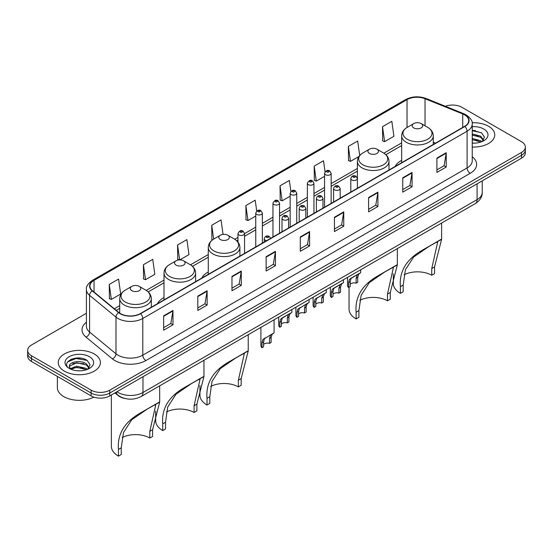 <?xml version="1.0" encoding="UTF-8"?>
<svg xmlns="http://www.w3.org/2000/svg" width="553" height="553" viewBox="0 0 553 553"><rect width="100%" height="100%" fill="white"/><g stroke="black" fill="none" stroke-linecap="round" stroke-linejoin="round"><path stroke-width="0.83" d="M163.999 297.555A23.274 13.438 0 0 0 157.446 303.687M208.281 271.993A23.274 13.438 0 0 0 201.727 278.124M401.665 160.342A23.274 13.438 0 0 0 395.112 166.474M124.508 398.388A13.175 7.604 180 0 1 118.224 395.602L114.948 392.906M81.084 358.206A17.565 10.141 0 0 0 70.805 359.429M475.428 130.536A17.565 10.141 0 0 0 472.234 130.515M86.413 313.288L31.507 344.989A13.175 7.604 0 0 0 27.65 350.367L27.65 356.104A13.175 7.604 0 0 0 31.507 361.482L91.127 395.907A13.175 7.604 0 0 0 109.757 395.907L521.493 158.193A13.175 7.604 0 0 0 525.35 152.815L525.35 149.946A13.175 7.604 0 0 1 521.493 155.324A13.175 7.604 0 0 0 525.35 149.946L525.35 147.077A13.175 7.604 0 0 0 521.493 141.699L461.873 107.275A13.175 7.604 0 0 0 445.379 106.28M27.65 350.367A13.175 7.604 0 0 0 31.507 355.745L91.127 390.169A13.175 7.604 0 0 0 109.757 390.169L109.757 393.038L521.493 155.324L109.757 393.038A13.175 7.604 0 0 1 91.127 393.038A13.175 7.604 0 0 0 109.757 393.038L109.757 395.907M31.507 355.745L31.507 358.614L91.127 393.038L31.507 358.614A13.175 7.604 0 0 1 27.65 353.236A13.175 7.604 0 0 0 31.507 358.614L31.507 361.482M488.575 126.278A21.076 12.166 0 0 0 472.138 122.752A21.076 12.166 0 0 1 488.575 126.278A21.076 12.166 0 0 1 494.748 134.884A21.076 12.166 0 0 0 488.575 126.278M94.231 353.955A21.076 12.166 0 0 0 71.261 351.314A21.076 12.166 0 0 0 58.252 362.561A21.076 12.166 0 0 0 64.425 371.167A21.076 12.166 0 0 0 87.395 373.8A21.076 12.166 0 0 0 100.404 362.561A21.076 12.166 0 0 0 94.231 353.955A21.076 12.166 0 0 0 71.261 351.314A21.076 12.166 0 0 0 58.252 362.561A21.076 12.166 0 0 0 64.425 371.167A21.076 12.166 0 0 0 87.395 373.8A21.076 12.166 0 0 0 100.404 362.561A21.076 12.166 0 0 0 94.231 353.955M464.603 114.879A14.053 8.115 180 0 1 468.723 120.616A14.053 8.115 180 0 1 464.603 126.354L140.31 313.586A14.053 8.115 180 0 1 118.86 312.5L92.469 290.733A14.053 8.115 180 0 1 89.932 286.081A14.053 8.115 180 0 1 94.045 280.343L407.036 99.637A14.053 8.115 180 0 1 425.036 98.731L462.73 113.966A14.053 8.115 180 0 1 464.603 114.879M464.852 114.734A14.406 8.316 0 0 0 462.93 113.8L425.236 98.565A14.406 8.316 0 0 0 406.794 99.499L93.796 280.205A14.406 8.316 0 0 0 92.185 290.85L118.577 312.618A14.406 8.316 0 0 0 140.559 313.724L464.852 126.499A14.406 8.316 0 0 0 464.852 114.734M163.66 315.839L163.66 330.182L172.978 324.805L172.978 310.461L163.66 315.839M163.66 327.639L170.836 323.498L172.937 310.938A3.512 2.025 -120 0 0 172.978 310.461M170.773 323.533L172.978 324.805M197.815 296.125L197.815 310.461L207.133 305.083L207.133 290.747L197.815 296.125M197.815 307.917L204.99 303.777L207.092 291.217A3.512 2.025 -120 0 0 207.133 290.747M204.928 303.811L207.133 305.083M231.97 276.403L231.97 290.747L241.288 285.369L241.288 271.025L231.97 276.403M231.97 288.196L239.145 284.055L241.253 271.502A3.512 2.025 -120 0 0 241.288 271.025M239.083 284.097L241.288 285.369M266.131 256.682L266.131 271.025L275.442 265.647L275.442 251.304L266.131 256.682M266.131 268.481L273.306 264.334L275.408 251.781A3.512 2.025 -120 0 0 275.442 251.304M273.237 264.375L275.442 265.647M436.911 158.082L436.911 172.425L446.223 167.047L446.223 152.704L436.911 158.082M436.911 169.882L444.087 165.741L446.188 153.181A3.512 2.025 -120 0 0 446.223 152.704M444.018 165.776L446.223 167.047M402.75 177.803L402.75 192.147L412.068 186.769L412.068 172.425L402.75 177.803M402.75 189.603L409.925 185.455L412.033 172.902A3.512 2.025 -120 0 0 412.068 172.425M409.863 185.497L412.068 186.769M368.595 197.525L368.595 211.868L377.913 206.483L377.913 192.147L368.595 197.525M368.595 209.317L375.77 205.177L377.872 192.624A3.512 2.025 -120 0 0 377.913 192.147M375.708 205.211L377.913 206.483M334.441 217.246L334.441 231.583L343.759 226.205L343.759 211.861L334.441 217.246M334.441 229.039L341.616 224.898L343.717 212.338A3.512 2.025 -120 0 0 343.759 211.861M341.554 224.933L343.759 226.205M300.286 236.961L300.286 251.304L309.597 245.926L309.597 231.583L300.286 236.961M300.286 248.76L307.461 244.62L309.562 232.06A3.512 2.025 -120 0 0 309.597 231.583M307.399 244.654L309.597 245.926M472.234 147.029A21.076 12.166 0 0 0 494.748 134.884A21.076 12.166 0 0 1 472.234 147.029M109.757 390.169L521.493 152.455A13.175 7.604 0 0 0 525.35 147.077M179.787 259.917L188.988 254.601L186.886 239.615L177.575 244.993L177.72 259.246M143.414 264.714L145.522 279.7L154.833 274.323L152.732 259.336L143.414 264.714L143.566 278.968M109.259 284.436L111.36 299.415L120.678 294.037L118.577 279.058L109.259 284.436L109.411 298.689M290.892 191.407L289.357 180.458L280.039 185.836L280.191 200.089M325.067 171.824L323.512 160.736L314.194 166.114L314.346 180.368M359.706 155.524L357.667 141.015L348.349 146.393L348.501 160.653M382.51 126.678L384.611 141.658L393.923 136.28L391.821 121.294L382.51 126.678L382.655 140.932M223.08 234.403L221.041 219.894L211.73 225.271L211.875 239.532M256.723 211.052L255.196 200.179L245.885 205.557L246.037 219.811M245.885 205.557L247.986 220.536L255.756 216.05M247.986 220.536L245.885 219.755M280.039 185.836L282.141 200.822L290.159 196.191M282.141 200.822L280.039 200.034M314.194 166.114L316.295 181.101L324.563 176.324M316.295 181.101L314.194 180.313M348.349 146.393L350.457 161.379L358.973 156.464M350.457 161.379L348.349 160.591M384.611 141.658L382.51 140.877M212.608 239.802L211.73 239.47M211.73 225.271L213.665 239.103M179.511 259.917L177.575 259.191M177.575 244.993L179.663 259.917M145.522 279.7L143.414 278.912M111.36 299.415L109.259 298.634M472.234 142.992L474.619 143.137M472.234 138.437L480.695 140.739L481.857 141.672M472.234 139.577L480.903 142.024M472.234 133.888L480.695 136.183L483.543 140.123M472.234 135.022L480.695 137.324L483.322 140.421M472.234 143.109A14.316 8.267 0 0 0 483.799 140.732A14.316 8.267 0 0 0 483.799 129.043A14.316 8.267 0 0 0 472.234 126.658M482.195 141.533L484.435 137.123L481.601 132.851L472.234 130.287M472.234 130.729L481.407 132.72M472.234 135.285L478.234 136.066M472.234 139.84L478.234 140.621M431.755 275.256L431.755 268.544L437.672 242.117L435.868 242.449L429.619 246.016L413.658 257L405.418 269.726L403.185 285.037L400.393 286.648C399.079 271.177 406.642 258.894 423.08 249.783L441.626 239.297L434.547 266.926L434.547 273.645L431.755 275.256A20.198 11.661 0 0 0 404.098 274.765M403.185 285.037L403.185 291.749L400.393 293.36A24.152 13.943 0 0 1 393.321 283.502L393.321 273.825M413.748 127.895A5.267 3.042 0 0 0 421.199 127.895A5.267 3.042 0 0 0 421.199 123.589L427.739 127.37A14.523 8.385 0 0 1 427.739 139.225A14.523 8.385 0 0 1 407.202 139.225A14.523 8.385 0 0 1 407.202 127.37C403.628 129.492 401.782 132.312 401.665 135.831A15.809 9.124 0 0 0 406.296 142.287A15.809 9.124 0 0 0 423.522 144.264A15.809 9.124 0 0 0 433.282 135.831C433.165 132.312 431.319 129.492 427.739 127.37L421.199 123.589A5.267 3.042 0 0 0 413.748 123.589A5.267 3.042 0 0 0 413.748 127.895M400.393 286.648L400.393 293.36M440.962 239.463L423.08 249.783L440.962 239.463M387.473 300.818L387.473 294.106L393.39 267.68L391.593 268.011L385.337 271.578L369.376 282.569L361.144 295.288L358.911 310.599L356.111 312.21C354.798 296.74 362.367 284.456 378.805 275.353L397.344 264.866L390.273 292.496L390.273 299.208L387.473 300.818A20.198 11.661 0 0 0 359.816 300.327M358.911 310.599L358.911 317.311L356.111 318.929A24.152 13.943 0 0 1 349.04 309.065L349.04 287.263M369.466 153.458A5.267 3.042 0 0 0 376.918 153.458A5.267 3.042 0 0 0 376.918 149.158L383.464 152.932A14.523 8.385 0 0 1 383.464 164.787A14.523 8.385 0 0 1 362.927 164.787A14.523 8.385 0 0 1 362.92 152.932C359.346 155.054 357.501 157.882 357.383 161.4A15.809 9.124 0 0 0 362.015 167.849A15.809 9.124 0 0 0 379.24 169.826A15.809 9.124 0 0 0 389.001 161.4C388.883 157.882 387.038 155.054 383.464 152.932L376.918 149.158A5.267 3.042 0 0 0 369.466 149.158A5.267 3.042 0 0 0 369.466 153.458M356.111 312.21L356.111 318.929M396.681 265.025L378.805 275.353L396.681 265.025M238.371 386.906L238.371 380.194L244.288 353.768L242.484 354.1L236.235 357.667L220.274 368.651L212.034 381.376L209.801 396.688L207.009 398.298C205.695 382.828 213.258 370.538 229.695 361.434L248.235 350.948L241.163 378.577L241.163 385.296L238.371 386.906A20.198 11.661 0 0 0 210.714 386.416M209.801 396.688L209.801 403.4L207.009 405.01A24.152 13.943 0 0 1 199.937 395.153L199.937 385.476M220.357 239.546A5.267 3.042 0 0 0 227.815 239.546A5.267 3.042 0 0 0 227.815 235.239L234.354 239.02A14.523 8.385 0 0 1 234.354 250.875A14.523 8.385 0 0 1 213.817 250.875A14.523 8.385 0 0 1 213.817 239.02C210.244 241.143 208.391 243.963 208.281 247.481A15.809 9.124 0 0 0 212.905 253.938A15.809 9.124 0 0 0 230.138 255.915A15.809 9.124 0 0 0 239.891 247.481C239.781 243.963 237.928 241.143 234.354 239.02L227.815 235.239A5.267 3.042 0 0 0 220.357 235.239A5.267 3.042 0 0 0 220.357 239.546M207.009 398.298L207.009 405.01M247.578 351.114L229.695 361.434L247.578 351.114M194.089 412.469L194.089 405.757L200.006 379.33L198.209 379.662L191.953 383.229L175.992 394.22L167.753 406.939L165.527 422.25L162.727 423.861C161.414 408.39 168.976 396.107 185.421 387.003L203.96 376.51L196.889 404.139L196.889 410.858L194.089 412.469A20.198 11.661 0 0 0 166.432 411.978M165.527 422.25L165.527 428.962L162.727 430.58A24.152 13.943 0 0 1 155.656 420.715L155.656 411.038M176.082 265.108A5.267 3.042 0 0 0 183.534 265.108A5.267 3.042 0 0 0 183.534 260.802L190.073 264.583A14.523 8.385 0 0 1 190.08 264.583A14.523 8.385 0 0 1 190.073 276.438A14.523 8.385 0 0 1 169.536 276.438A14.523 8.385 0 0 1 169.536 264.583C165.962 266.705 164.117 269.525 163.999 273.044A15.809 9.124 0 0 0 168.63 279.5A15.809 9.124 0 0 0 185.856 281.477A15.809 9.124 0 0 0 195.617 273.044C195.499 269.525 193.654 266.705 190.08 264.583L183.534 260.802A5.267 3.042 0 0 0 176.082 260.802A5.267 3.042 0 0 0 176.082 265.108M162.727 423.861L162.727 430.58M203.297 376.676L185.421 387.003L203.297 376.676M149.815 438.031L149.815 431.319L155.732 404.893L153.928 405.231L147.679 408.791L131.718 419.782L123.478 432.501L121.245 447.812L118.453 449.423C117.139 433.953 124.702 421.669 141.139 412.566L159.679 402.079L152.607 429.709L152.607 436.421L149.815 438.031A20.198 11.661 0 0 0 122.158 437.541M121.245 447.812L121.245 454.525L118.453 456.142A24.152 13.943 0 0 1 111.374 446.278L111.374 394.966M131.801 290.671A5.267 3.042 0 0 0 139.252 290.671A5.267 3.042 0 0 0 139.252 286.371L145.798 290.145A14.523 8.385 0 0 1 145.798 302.007A14.523 8.385 0 0 1 125.261 302.007A14.523 8.385 0 0 1 125.261 290.145C121.681 292.267 119.835 295.095 119.718 298.613A15.809 9.124 0 0 0 124.349 305.062A15.809 9.124 0 0 0 141.582 307.039A15.809 9.124 0 0 0 151.335 298.613C151.218 295.095 149.372 292.267 145.798 290.145L139.252 286.371A5.267 3.042 0 0 0 131.801 286.371A5.267 3.042 0 0 0 131.801 290.671M118.453 449.423L118.453 456.142M159.022 402.238L141.139 412.566L159.022 402.238M57.374 376.413L57.374 387.66A21.954 12.678 0 0 0 63.802 396.619A21.954 12.678 0 0 0 93.913 397.13M76.929 370.71L80.275 370.807M70.362 368.609L76.756 366.169L86.344 368.409L87.505 369.342M70.95 369.224L76.756 367.31L86.558 369.694M70.466 369.051L69.436 366.646A9.926 5.73 0 0 0 71.04 369.3M89.199 367.8L86.344 363.86C80.385 359.415 68.13 362.16 69.436 366.646L69.402 366.21M69.464 366.784L69.74 366.051L76.756 362.754L86.344 364.994L88.971 368.091M87.844 369.204L90.091 364.8L87.25 360.521C77.206 353.305 59.351 362.816 69.664 368.651L70.176 368.969M89.455 356.713A14.316 8.267 0 0 0 69.201 356.713A14.316 8.267 0 0 0 69.201 368.402A14.316 8.267 0 0 0 89.455 368.402A14.316 8.267 0 0 0 89.455 356.713M67.57 361.959L75.975 358.51L87.056 360.397M72.823 363.639L75.975 363.065L83.89 363.743M72.823 368.187L75.975 367.614L83.89 368.298M350.201 284.249A4.389 2.537 180 0 1 356.125 283.171L356.125 278.256L357.203 274.931L357.957 274.226L352.005 277.661L350.989 278.518L350.201 281.677L350.201 286.592L348.604 287.519A6.588 3.802 180 0 1 347.512 285.417L347.512 277.385M348.604 287.519L348.604 282.597L349.441 279.417L358.489 273.922M360.68 269.781L360.68 272.657L358.752 274.039L357.729 277.329L357.729 282.251L356.125 283.171M350.408 278.588L352.005 277.661L350.408 278.588M333.003 294.182A4.389 2.537 180 0 1 338.927 293.104L338.927 288.189L339.998 284.864L340.759 284.159L334.807 287.595L333.791 288.452L333.003 291.604L333.003 296.526L331.399 297.452A6.588 3.802 180 0 1 330.307 295.35L330.307 287.318M331.399 297.452L331.399 292.53L332.235 289.343L341.284 283.855M343.482 279.714L343.482 282.583L341.554 283.966L340.524 287.263L340.524 292.178L338.927 293.104M333.21 288.514L334.807 287.595L333.21 288.514M315.798 304.109A4.389 2.537 180 0 1 321.722 303.037L321.722 298.115L322.8 294.797L323.553 294.092L316.586 298.378L315.798 301.537L315.798 306.459L314.194 307.378A6.588 3.802 180 0 1 313.102 305.284L313.102 297.251M314.194 307.378L314.194 302.463L315.037 299.277L324.086 293.781M326.277 289.641L326.277 292.516L324.348 293.899L323.325 297.196L323.325 302.111L321.722 303.037M316.005 298.447L317.602 297.528L316.005 298.447M298.599 314.042A4.389 2.537 180 0 1 304.523 312.97L304.523 308.049L305.595 304.731L306.355 304.019L299.387 308.311L298.599 311.47L298.599 316.385L296.996 317.311A6.588 3.802 180 0 1 295.903 315.217L295.903 307.178M296.996 317.311L296.996 312.397L297.832 309.21L306.88 303.715M309.079 299.574L309.079 302.45L307.15 303.832L306.12 307.122L306.12 312.044L304.523 312.97M298.807 308.38L300.403 307.454L298.807 308.38M281.394 323.975A4.389 2.537 180 0 1 287.318 322.897L287.318 317.982L288.389 314.657L289.15 313.952L283.198 317.387L282.182 318.245L281.394 321.404L281.394 326.318L279.79 327.245A6.588 3.802 180 0 1 278.698 325.15L278.698 317.111M279.79 327.245L279.79 322.323L280.627 319.143L289.675 313.648M291.873 309.507L291.873 312.383L289.945 313.765L288.922 317.056L288.922 321.977L287.318 322.897M281.601 318.314L283.198 317.387L281.601 318.314M263.601 344.464A4.389 2.537 180 0 1 269.525 343.392L269.525 338.471L270.604 335.153L271.357 334.441L264.389 338.733L263.601 341.892L263.601 346.807L261.998 347.733A6.588 3.802 180 0 1 260.905 345.639L260.905 327.383M261.998 347.733L261.998 342.819L262.841 339.632L271.889 334.136M274.081 319.779L274.081 332.871L272.152 334.254L271.129 337.544L271.129 342.466L269.525 343.392M263.809 338.802L265.405 337.876L263.809 338.802M116.959 391.745A17.565 10.141 0 0 0 118.142 392.499A17.565 10.141 0 0 0 142.978 392.499L477.087 199.605A17.565 10.141 0 0 0 482.237 192.43C482.361 196.792 480.039 200.518 475.269 203.622L141.16 396.522A8.786 5.074 60 0 0 142.978 392.499L142.978 376.724M477.087 183.824L477.087 199.605A8.786 5.074 60 0 1 475.269 203.622M116.248 392.153A8.786 5.876 129.5 0 0 117.782 395.015L115.114 392.81M521.493 158.193L521.493 152.455M91.127 395.907L91.127 390.169M472.234 156.755A21.954 12.678 180 0 1 470.195 173.324L145.902 360.549A4.389 2.537 60 0 1 142.792 355.171L467.091 167.946A17.565 10.141 0 0 0 472.234 160.771L472.234 124.059A17.565 10.141 180 0 1 467.091 131.227A4.389 2.537 -120 0 0 464.852 126.499M145.902 360.549A21.954 12.678 180 0 1 114.851 360.549A21.954 12.678 180 0 1 112.39 358.862L85.992 337.095A21.954 12.678 180 0 1 86.413 322.219M117.955 355.171A17.565 10.141 0 0 0 142.792 355.171L142.792 318.459A17.565 10.141 180 0 1 115.985 317.104L89.593 295.343A17.565 10.141 180 0 1 86.413 289.523L86.413 326.242A17.565 10.141 0 0 0 89.593 332.056L115.985 353.816A17.565 10.141 0 0 0 117.955 355.171M472.234 124.059C472.822 121.314 470.803 118.252 466.179 114.879L463.87 113.759A4.389 2.06 112 0 0 462.93 113.8M463.87 113.759L426.176 98.517C418.904 95.946 411.999 96.319 405.467 99.637A4.389 2.537 60 0 1 406.794 99.499M93.796 280.205A4.389 2.537 -120 0 0 92.469 280.343C87.913 283.62 85.895 286.682 86.413 289.523M92.185 290.85A4.389 2.938 129.5 0 0 89.593 295.343L89.593 332.056A4.389 2.938 -50.5 0 1 85.992 337.095M426.176 98.517A4.389 2.06 112 0 0 425.236 98.565M118.577 312.618A4.389 2.938 129.5 0 0 115.985 317.104L115.985 353.816A4.389 2.938 -50.5 0 1 112.39 358.862M140.559 313.724A4.389 2.537 60 0 1 142.792 318.459L467.091 131.227L467.091 167.946A4.389 2.537 60 0 0 470.195 173.324M94.045 280.343L94.045 292.032M462.73 113.966L462.73 127.432M425.036 98.731L425.036 125.808M435.536 143.137L433.282 142.218M407.036 99.637L407.036 127.467M401.665 142.902L383.865 153.174M357.383 168.465L331.15 183.61M324.563 187.412L313.952 193.543M307.364 197.345L296.747 203.476M290.159 207.278L279.548 213.403M272.961 217.205L262.343 223.336M255.756 227.138L244.55 233.608M237.963 237.41L234.762 239.262M208.281 254.553L190.481 264.825M163.999 280.115L146.206 290.387M119.718 305.678L114.353 308.781M300.286 237.417L309.562 232.06M334.441 217.695L343.717 212.338M368.595 197.974L377.872 192.624M402.75 178.26L412.033 172.902M436.911 158.538L446.188 153.181M266.131 257.138L275.408 251.781M231.97 276.859L241.253 271.502M197.815 296.574L207.092 291.217M163.66 316.295L172.937 310.938M434.547 266.926L431.755 268.544M390.273 292.496L387.473 294.106M241.163 378.577L238.371 380.194M196.889 404.139L194.089 405.757M152.607 429.709L149.815 431.319M351.77 179.919A3.29 1.901 180 0 1 350.802 178.571C351.646 175.875 353.367 175.087 355.973 176.227L357.39 178.571A3.29 1.901 180 0 1 355.358 180.333A3.29 1.901 180 0 1 351.77 179.919M354.874 176.331A1.099 0.636 0 0 0 353.319 176.331A1.099 0.636 0 0 0 353.319 177.23A1.099 0.636 0 0 0 354.874 177.23A1.099 0.636 0 0 0 354.874 176.331M357.957 274.226L359.554 273.306M356.125 278.256L357.729 277.329M348.604 282.597L350.201 281.677M334.565 189.852A3.29 1.901 180 0 1 333.597 188.504C334.441 185.801 336.162 185.02 338.768 186.154L340.185 188.504A3.29 1.901 180 0 1 338.153 190.26A3.29 1.901 180 0 1 334.565 189.852M337.669 186.264A1.099 0.636 0 0 0 336.12 186.264A1.099 0.636 0 0 0 336.12 187.163A1.099 0.636 0 0 0 337.669 187.163A1.099 0.636 0 0 0 337.669 186.264M340.759 284.159L342.355 283.233M338.927 288.189L340.524 287.263M331.399 292.53L333.003 291.604M317.36 199.778A3.29 1.901 180 0 1 316.399 198.437C317.242 195.734 318.963 194.953 321.563 196.087L322.987 198.437A3.29 1.901 180 0 1 320.954 200.193A3.29 1.901 180 0 1 317.36 199.778M320.47 196.197A1.099 0.636 0 0 0 318.915 196.197A1.099 0.636 0 0 0 318.915 197.089A1.099 0.636 0 0 0 320.47 197.089A1.099 0.636 0 0 0 320.47 196.197M323.553 294.092L325.15 293.166M321.722 298.115L323.325 297.196M314.194 302.463L315.798 301.537M300.161 209.711A3.29 1.901 180 0 1 299.194 208.37C300.037 205.668 301.758 204.88 304.364 206.02L305.781 208.37A3.29 1.901 180 0 1 303.749 210.126A3.29 1.901 180 0 1 300.161 209.711M303.265 206.131A1.099 0.636 0 0 0 301.71 206.131A1.099 0.636 0 0 0 301.71 207.022A1.099 0.636 0 0 0 303.265 207.022A1.099 0.636 0 0 0 303.265 206.131M306.355 304.019L307.952 303.099M304.523 308.049L306.12 307.122M296.996 312.397L298.599 311.47M282.956 219.645A3.29 1.901 180 0 1 281.995 218.297C282.839 215.601 284.56 214.813 287.159 215.953L288.583 218.297A3.29 1.901 180 0 1 286.551 220.059A3.29 1.901 180 0 1 282.956 219.645M286.067 216.057A1.099 0.636 0 0 0 284.512 216.057A1.099 0.636 0 0 0 284.512 216.956A1.099 0.636 0 0 0 286.067 216.956A1.099 0.636 0 0 0 286.067 216.057M289.15 313.952L290.747 313.033M287.318 317.982L288.922 317.056M279.79 322.323L281.394 321.404M266.67 240.631A3.29 1.901 180 0 1 265.164 240.133A3.29 1.901 180 0 1 264.203 238.792C265.046 236.09 266.767 235.308 269.366 236.442L270.79 238.792M268.274 236.553A1.099 0.636 0 0 0 266.719 236.553A1.099 0.636 0 0 0 266.719 237.444A1.099 0.636 0 0 0 268.274 237.444A1.099 0.636 0 0 0 268.274 236.553M271.357 334.441L272.954 333.521M269.525 338.471L271.129 337.544M261.998 342.819L263.601 341.892M331.15 203.4L331.15 173.359A3.29 1.901 180 0 1 329.118 175.114A3.29 1.901 180 0 1 325.53 174.7A3.29 1.901 180 0 1 324.563 173.359L324.563 207.202M327.079 172.011A1.099 0.636 0 0 0 328.634 172.011A1.099 0.636 0 0 0 328.634 171.119A1.099 0.636 0 0 0 327.079 171.119A1.099 0.636 0 0 0 327.079 172.011M313.952 213.334L313.952 183.285A3.29 1.901 180 0 1 311.92 185.048A3.29 1.901 180 0 1 308.325 184.633A3.29 1.901 180 0 1 307.364 183.285L307.364 217.135M309.88 181.944A1.099 0.636 0 0 0 311.429 181.944A1.099 0.636 0 0 0 311.429 181.045A1.099 0.636 0 0 0 309.88 181.045A1.099 0.636 0 0 0 309.88 181.944M296.747 223.267L296.747 193.218A3.29 1.901 180 0 1 294.714 194.974A3.29 1.901 180 0 1 291.127 194.566A3.29 1.901 180 0 1 290.159 193.218L290.159 227.069M292.675 191.877A1.099 0.636 0 0 0 294.231 191.877A1.099 0.636 0 0 0 294.231 190.979A1.099 0.636 0 0 0 292.675 190.979A1.099 0.636 0 0 0 292.675 191.877M279.548 233.193L279.548 203.151A3.29 1.901 180 0 1 277.509 204.907A3.29 1.901 180 0 1 273.922 204.499A3.29 1.901 180 0 1 272.961 203.151L272.961 237.002M275.477 201.81A1.099 0.636 0 0 0 277.025 201.81A1.099 0.636 0 0 0 277.025 200.912A1.099 0.636 0 0 0 275.477 200.912A1.099 0.636 0 0 0 275.477 201.81M262.343 243.126L262.343 213.085A3.29 1.901 180 0 1 260.311 214.841A3.29 1.901 180 0 1 256.723 214.426A3.29 1.901 180 0 1 255.756 213.085L255.756 246.928M258.272 211.737A1.099 0.636 0 0 0 259.827 211.737A1.099 0.636 0 0 0 259.827 210.845A1.099 0.636 0 0 0 258.272 210.845A1.099 0.636 0 0 0 258.272 211.737M244.55 253.398L244.55 233.573A3.29 1.901 180 0 1 242.518 235.329A3.29 1.901 180 0 1 238.931 234.921A3.29 1.901 180 0 1 237.963 233.573L237.963 242.083M240.479 232.232A1.099 0.636 0 0 0 242.034 232.232A1.099 0.636 0 0 0 242.034 231.334A1.099 0.636 0 0 0 240.479 231.334A1.099 0.636 0 0 0 240.479 232.232M141.16 396.522C134.096 400.068 127.024 400.068 119.96 396.522L117.782 395.015M482.237 192.43L482.237 180.859M405.467 99.637L92.469 280.343M401.665 145.577L385.87 154.695M357.383 171.14L331.15 186.285M324.563 190.087L313.952 196.218M307.364 200.02L296.747 206.145M290.159 209.946L279.548 216.078M272.961 219.88L262.343 226.011M255.756 229.813L244.55 236.283M237.963 240.085L236.767 240.776M208.281 257.221L192.485 266.339M163.999 282.79L148.204 291.908M119.718 308.353L116.261 310.351M433.282 144.437L433.282 135.831M441.626 239.297L441.626 223.053M401.665 162.693L401.665 135.831M413.748 123.589L407.202 127.37M389.001 169.999L389.001 161.4M397.344 264.866L397.344 248.615M357.383 178.405L357.383 161.4M369.466 149.158L362.92 152.932M239.891 256.087L239.891 247.481M248.235 350.948L248.235 334.696M208.281 274.343L208.281 247.481M220.357 235.239L213.817 239.02M195.617 281.65L195.617 273.044M203.96 376.51L203.96 360.266M163.999 299.906L163.999 273.044M176.082 260.802L169.536 264.583M151.335 307.219L151.335 298.613M159.679 402.079L159.679 385.828M119.718 313.136L119.718 298.613M131.801 286.371L125.261 290.145M350.802 192.057L350.802 178.571M357.39 188.255L357.39 178.571M333.597 201.99L333.597 188.504M340.185 198.181L340.185 188.504M316.399 211.917L316.399 198.437M322.987 208.115L322.987 198.437M299.194 221.85L299.194 208.37M305.781 218.048L305.781 208.37M281.995 231.783L281.995 218.297M288.583 227.981L288.583 218.297M264.203 242.055L264.203 238.792M331.15 173.359L329.733 171.008C327.818 169.626 326.097 170.414 324.563 173.359M313.952 183.285L312.528 180.942C310.62 179.559 308.899 180.34 307.364 183.285M296.747 193.218L295.33 190.868C293.415 189.492 291.694 190.273 290.159 193.218M279.548 203.151L278.124 200.801C276.217 199.426 274.495 200.207 272.961 203.151M262.343 213.085L260.926 210.734C259.011 209.352 257.29 210.14 255.756 213.085M244.55 233.573L243.133 231.223C241.219 229.848 239.497 230.629 237.963 233.573"/></g></svg>
